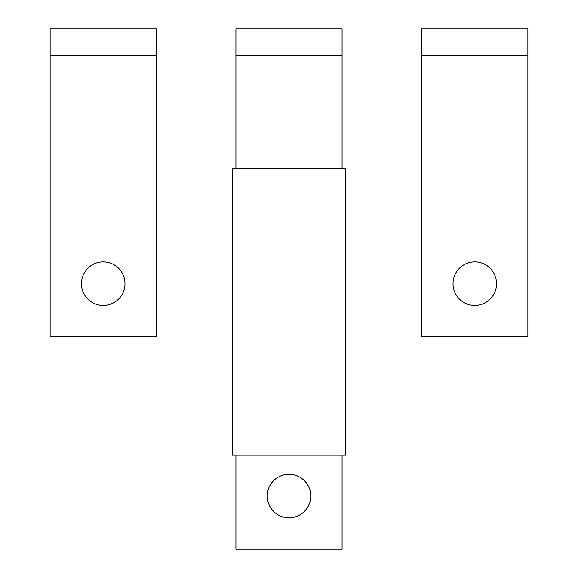 <?xml version="1.0" encoding="UTF-8"?>
<svg xmlns="http://www.w3.org/2000/svg" width="578" height="578" viewBox="0 0 578 578"><rect width="100%" height="100%" fill="white"/><g stroke="black" fill="none" stroke-linecap="round" stroke-linejoin="round"><path stroke-width="0.87" d="M342.082 55.437L342.082 28.9L235.918 28.9L235.918 55.437L342.082 55.437L342.082 168.501M235.918 55.437L235.918 168.501M235.918 455.146L235.918 549.1L342.082 549.1L342.082 455.146M267.238 496.018A21.762 21.762 0 0 1 289 474.256A21.762 21.762 0 0 1 310.762 496.018A21.762 21.762 0 0 1 289 517.78A21.762 21.762 0 0 1 267.238 496.018M345.796 455.146L232.204 455.146L232.204 168.501L345.796 168.501L345.796 455.146M421.702 55.437L421.702 336.772L527.866 336.772L527.866 28.9L421.702 28.9L421.702 55.437L527.866 55.437M453.022 283.69A21.762 21.762 0 0 1 474.784 261.928A21.762 21.762 0 0 1 496.553 283.69A21.762 21.762 0 0 1 474.784 305.451A21.762 21.762 0 0 1 453.022 283.69M50.134 55.437L50.134 336.772L156.298 336.772L156.298 28.9L50.134 28.9L50.134 55.437L156.298 55.437M124.978 283.69A21.762 21.762 0 0 1 103.216 305.451A21.762 21.762 0 0 1 81.447 283.69A21.762 21.762 0 0 1 103.216 261.928A21.762 21.762 0 0 1 124.978 283.69"/></g></svg>
